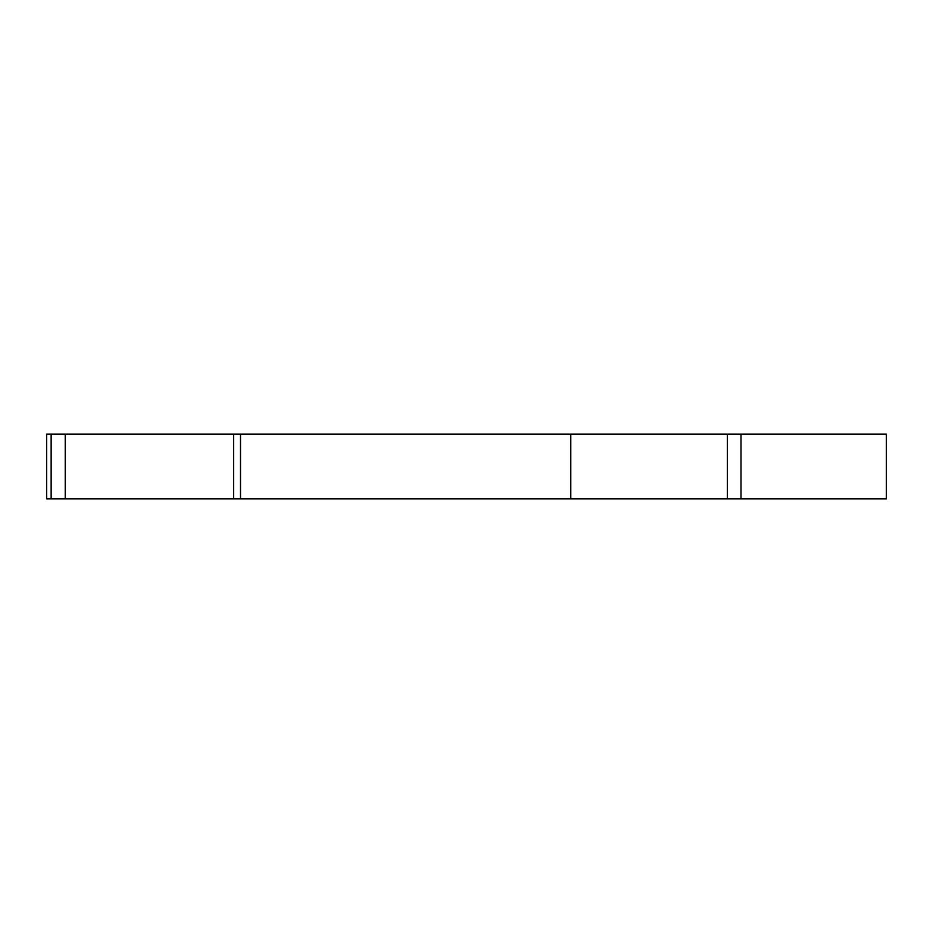 <?xml version="1.0" encoding="UTF-8"?>
<svg xmlns="http://www.w3.org/2000/svg" width="933" height="933" viewBox="0 0 933 933"><rect width="100%" height="100%" fill="white"/><g stroke="black" fill="none" stroke-linecap="round" stroke-linejoin="round"><path stroke-width="1.4" d="M46.65 498.863L46.65 434.137L886.35 434.137L886.35 498.863L46.65 498.863M741.012 498.863L741.012 434.137M233.6 498.863L233.6 434.137M65.228 498.863L65.228 434.137M727.378 498.863L727.378 434.137M570.786 498.863L570.786 434.137M240.504 498.863L240.504 434.137M51.14 498.863L51.14 434.137"/></g></svg>
